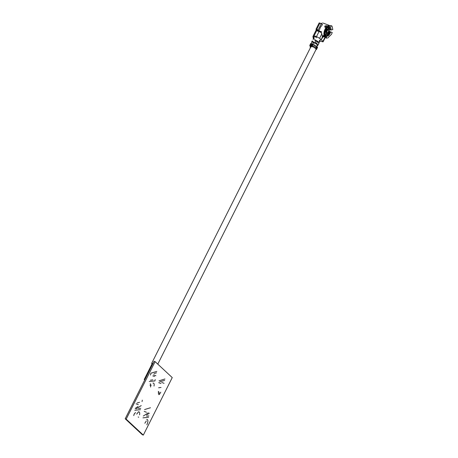 <?xml version="1.0" encoding="UTF-8"?>
<svg xmlns="http://www.w3.org/2000/svg" width="458" height="458" viewBox="0 0 458 458"><rect width="100%" height="100%" fill="white"/><g stroke="black" fill="none" stroke-linecap="round" stroke-linejoin="round"><path stroke-width="0.69" d="M157.787 364.133L316.289 48.983L313.547 47.037L311.091 46.373L151.65 363.383L152.039 363.927M152.955 363.566L151.65 363.383M152.898 363.686L152.182 363.646L144.207 379.499L144.665 380.048M144.923 379.539L144.207 379.499M318.528 42.68L319.18 42.542L318.991 43.063L317.675 45.691L317.05 45.726M317.291 45.674L317.863 45.17L317.657 44.403M316.942 44.712L317.863 45.17L319.18 42.542L318.236 42.073M325.672 35.472L325.392 36.949L324.791 36.972C323.949 34.842 324.247 32.226 325.684 29.117L326.64 27.532L327.172 27.841L326.245 29.77C325.197 32.06 325.008 33.961 325.672 35.472M326.754 28.499L327.041 28.488L326.754 28.499M326.531 28.413L325.781 27.921M329.193 30.76L328.043 33.371M328.615 28.442L327.258 27.44L325.844 27.532M327.041 34.453L326.903 30.423L329.21 28.671L329.354 32.701L327.041 34.453L326.336 34.19L326.199 30.159L328.506 28.402L329.21 28.665M328.22 33.491L329.405 31.138L328.22 33.491L326.617 32.152L327.985 29.432L329.405 31.138L327.556 29.272M328.792 30.755L327.653 33.022L328.792 30.755M327.51 29.988L326.606 32.049M326.085 30.108L325.867 30.629M326.731 34.339L325.403 34.659M327.962 33.314L328.649 32.438M326.525 34.442L325.609 35.214M325.987 37.23L325.438 37.15L325.878 36.766L326.113 38.197L326.634 38.106L326.445 36.188C328.14 36.411 329.571 34.985 330.739 31.928L330.229 31.728C329.125 34.648 327.768 35.999 326.153 35.77L325.197 35.964M326.445 36.188L326.153 35.77L326.445 36.188M325.93 35.684C327.539 35.913 328.896 34.562 330 31.642L330.229 31.728M330 31.642L329.657 31.528M326.113 38.197L326.634 38.106M330.739 31.928L332.233 32.547L331.512 34.293L327.562 38.151M325.203 36.806L322.901 41.392L323.125 41.77L325.449 37.155L322.466 35.987M324.756 36.898L322.89 35.964L324.321 36.113C323.543 34.218 323.8 31.871 325.094 29.06L325.987 27.589L324.711 26.993M328.632 27.154L328.821 28.522M325.043 27.234L324.796 26.203L325.134 26.764L327.006 26.707L327.773 27.486L328.999 26.026L332.033 26.22L332.811 29.575L330.55 30.068L329.634 29.381M327.773 27.486L328.174 27.36C330.103 26.364 331.077 27.274 331.1 30.079M329.342 27.074L330.046 29.535M328.999 26.026L328.575 25.608L327.876 26.547L327.625 25.963L328.798 25.476M324.934 27.182L325.226 25.78L327.625 25.963M332.033 26.22L331.718 25.825L328.575 25.608M322.398 23.003L320.674 23.805M318.934 42.422L320.314 40.991L321.848 41.563C323.045 41.976 323.394 41.918 322.901 41.392L321.213 39.64L322.615 36.594L321.184 32.381L316.009 30.463L316.329 29.953L315.991 29.243M316.129 29.467L316.759 29.364L319.947 23.026L319.318 23.129M312.127 40.968L313.146 42.159L312.459 41.094M313.146 42.159L311.898 41.42M310.673 47.34L310.095 47.122L310.513 47.517M311.148 46.979L310.318 46.67L310.095 47.122M309.837 45.554L310.266 45.457L309.837 45.554L310.318 46.67M314.646 46.321L315.802 47.048M310.553 44.89L310.266 45.457L313.449 46.75L314.36 44.941L313.066 44.334L312.888 43.728L313.066 44.334L311.177 43.647L310.461 44.306L312.379 44.752L312.035 45.428L310.118 44.987M313.804 41.855L313.553 42.354L311.646 41.918M314.549 43.281L313.398 42.674L312.888 43.728L313.186 44.334M315.957 42.468L315.728 42.92L316.884 43.647L317.113 43.189M317.474 42.468L317.703 42.016L316.552 41.289L316.323 41.741M324.613 36.84L322.982 36.938L321.213 39.64L319.592 38.317L321.9 33.732M322.982 36.938L322.157 36.692M319.123 31.379L316.501 36.588L319.592 38.317M316.593 37.756L314.846 36.463L315.379 36.394L314.967 36.016L314.096 36.766L314.028 38.695L313.61 38.535L314.091 38.982L312.969 39.291M313.461 38.335L313.575 38.833M319.947 23.026L322.541 24.509L320.417 27.308L319.003 31.115L316.329 29.953L316.157 30.331M316.759 29.364L318.207 29.907L319.003 31.115L321.407 31.613L320.909 32.529M322.598 36.629L323.692 36.497M321.407 31.613L321.316 32.552M319.85 40.59L319.489 40.453M316.501 36.588L314.967 36.016M314.526 39.823L315.196 40.447M314.846 36.463L314.325 36.314M314.949 39.754L318.339 41.758M317.016 44.386L314.698 42.92L316.02 40.298M313.553 42.354L314.698 42.92M313.862 42.48L314.028 42.84M312.173 41.833L311.177 43.647L310.747 43.739M312.556 44.907L310.793 44.432L311.749 45.325M310.73 45.05L311.068 44.369M314.36 44.941L316.73 46.43L315.82 48.239L316.73 46.43M313.449 46.75L315.82 48.239M317.159 48.124L316.816 48.806L317.159 48.124L316.793 47.941M315.682 48.227L316.461 48.256L316.661 49.029L317.571 47.214L316.461 49.556L315.883 49.464M316.266 48.829L316.661 49.029L316.461 49.556L317.371 47.747M316.415 47.082L317.571 47.214L316.65 46.756M316.461 48.256L316.919 47.351M318.207 29.907L321.396 23.57M324.796 26.203L325.226 25.78M324.808 35.827L324.321 36.113M324.396 33.274L325.501 29.329L326.354 27.932L325.987 27.589M325.392 36.949C324.447 34.241 325.037 31.201 327.172 27.841M323.319 35.421L322.89 35.964L323.377 35.758M143.32 435.1L142.323 434.728L125.189 418.778L154.111 361.265L155.107 361.637L126.179 419.15L143.32 435.1L172.248 377.587L155.107 361.637M125.189 418.778L126.179 419.15M139.541 414.822C139.953 412.835 139.616 411.834 138.522 411.816L136.696 414.124L138.482 411.805L139.003 411.834M138.144 416.998L138.734 417.232L138.144 416.998M135.665 412.647C134.732 413.024 134.091 414.015 133.742 415.618C134.022 413.992 134.663 413.002 135.665 412.647M134.789 410.259L140.463 409.681M142.049 401.574L142.329 400.155M137.142 402.96L139.581 402.307M135.974 408.931L141.213 405.588M140.732 408.313L138.396 408.605L140.732 408.313M137.978 406.521L135.15 408.439L137.978 406.521M136.055 403.813L138.333 404.672L136.055 403.813M146.898 424.829L147.728 422.425C148.123 420.433 147.768 419.425 146.663 419.402L147.161 419.431M147.144 419.419L146.663 419.402M144.843 423.266L146.337 420.925M144.573 409.567L150.487 407.746L144.573 409.567M146.491 412.269L144.213 411.404L146.491 412.269M146.554 415.062L149.377 413.179M146.554 416.202L148.896 415.91L146.554 416.202M148.627 417.278L142.953 417.856M143.308 416.03L148.318 412.79L143.308 416.03M154.008 386.065C154.426 384.085 154.077 383.083 152.966 383.054L153.464 383.077M149.978 385.361C150.613 385.401 150.819 385.968 150.59 387.062C150.751 385.945 150.545 385.378 149.978 385.361M151.157 385.367L150.127 383.89L150.562 383.913M156.791 371.398L150.894 373.224L150.516 375.056L150.854 373.207L156.791 371.398M154.048 373.551L156.516 372.812M155.892 375.726L153.562 374.844M152.858 379.848L150.436 380.18L152.858 379.848M149.256 381.503L154.947 380.93L155.199 379.556M152.795 375.915L154.621 376.43M158.142 392.958C158.777 392.998 158.978 393.565 158.749 394.653C158.915 393.536 158.708 392.975 158.142 392.958L158.445 392.987M159.31 394.51L160.798 392.168M159.315 392.958L158.291 391.487L158.72 391.51M159.035 380.81L164.954 378.989L159.035 380.81M159.768 381.8L164.674 380.409M161.72 382.436L164.056 383.323M158.6 387.777L161.021 387.445L158.6 387.777M160.958 383.512L158.68 382.648L160.958 383.512M313.936 38.93L313.243 38.312L313.61 38.535L313.684 36.611L316.759 30.497M324.59 36.463L324.493 36.795M323.4 35.495L323.182 36.234M328.083 27.457L329.451 27.108L330.55 30.068M326.68 25.608L326.588 26.553M311.171 46.338L310.347 46.029M313.054 36.714L314.096 36.766M320.314 40.991L319.907 40.607M319.673 41.289L319.266 40.905M313.283 44.409L312.373 46.218M320.566 39.17L318.831 42.617M317.755 44.758L316.73 46.796M325.638 35.272C325.003 34.115 325.203 32.283 326.239 29.776L327.029 28.511M325.993 35.713L327.287 35.289L328.575 33.829M330.012 29.644C330.063 28.104 329.8 27.234 329.222 27.022M319.18 22.9L315.991 29.238M309.734 45.382L310.014 44.815M315.991 30.371L312.917 36.485L313.243 38.312M310.358 44.134L310.644 43.567M310.455 44.861L310.724 44.323M329.096 25.322L323.171 23.1M317.669 45.697L318.991 43.069"/></g></svg>
